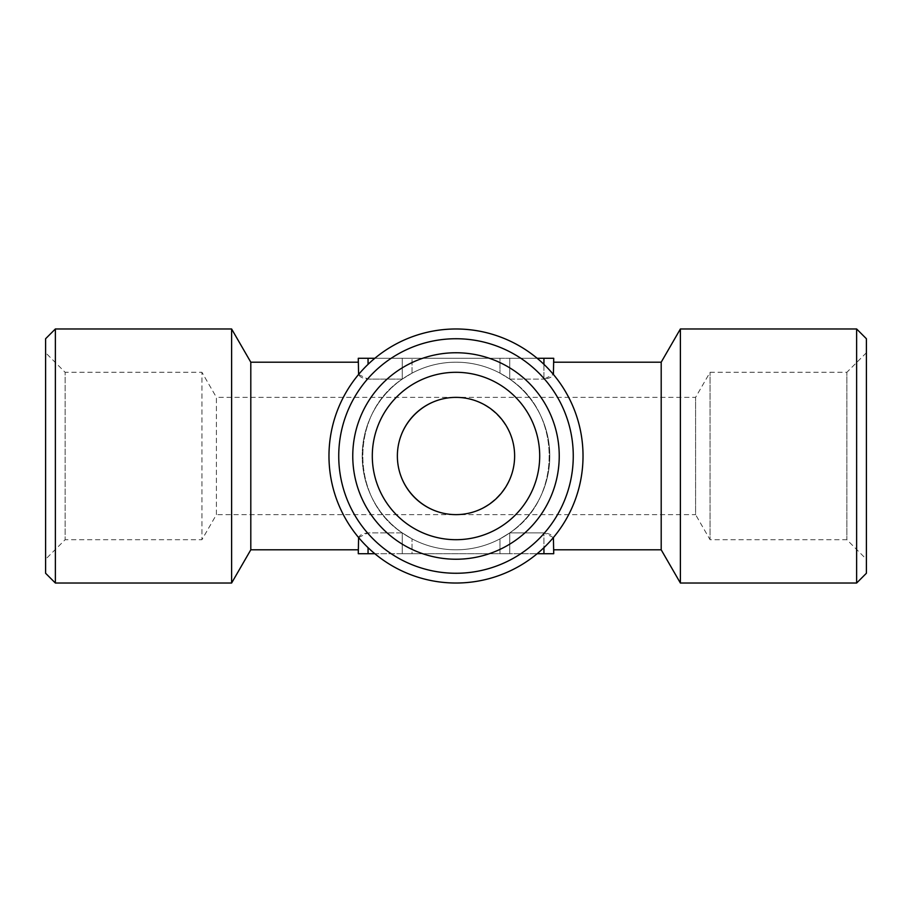 <?xml version="1.0" encoding="UTF-8"?>
<svg xmlns="http://www.w3.org/2000/svg" width="912" height="912" viewBox="0 0 912 912"><rect width="100%" height="100%" fill="white"/><g stroke="black" fill="none" stroke-linecap="round" stroke-linejoin="round"><path stroke-width="0.68" stroke-dasharray="4.56 3.42" d="M456 573.26A117.26 117.26 0 0 1 354.449 397.37A117.26 117.26 0 0 1 557.551 397.37A117.26 117.26 0 0 1 456 573.26M456 559.25A103.25 103.25 0 0 0 545.41 404.381A103.25 103.25 0 0 0 366.59 404.381A103.25 103.25 0 0 0 456 559.25M456 583.03A127.03 127.03 0 0 1 345.99 392.491A127.03 127.03 0 0 1 566.01 392.491A127.03 127.03 0 0 1 456 583.03A127.03 127.03 0 0 1 345.99 392.491A127.03 127.03 0 0 1 566.01 392.491A127.03 127.03 0 0 1 456 583.03A127.03 127.03 0 0 1 345.99 392.491A127.03 127.03 0 0 1 566.01 392.491A127.03 127.03 0 0 1 456 583.03M358.587 537.533L368.06 532.882L402.26 532.882C349.684 498.682 349.684 413.318 402.26 379.118L412.03 373.133A93.811 93.811 0 0 1 499.97 373.133L509.74 379.118A93.811 93.811 0 0 0 366.521 427.831A93.811 93.811 0 0 0 456 549.811A93.811 93.811 0 0 1 366.966 426.474A93.811 93.811 0 0 1 512.054 380.783A93.811 93.811 0 0 1 456 549.811A93.811 93.811 0 0 0 509.74 379.118L499.97 373.133A93.811 93.811 0 0 0 412.03 373.133L402.26 379.118C349.684 413.318 349.684 498.682 402.26 532.882L412.03 538.867A93.811 93.811 0 0 0 499.97 538.867L509.74 532.882L499.97 538.867A93.811 93.811 0 0 1 412.03 538.867L402.26 532.882L368.06 532.882C361.836 533.634 358.576 535.629 358.291 538.867L358.291 549.811M537.168 358.291L509.74 358.291L509.74 379.118L543.94 379.118L509.74 379.118C562.316 413.318 562.316 498.682 509.74 532.882C562.316 498.682 562.316 413.318 509.74 379.118L509.74 358.291L374.832 358.291M553.709 362.189L553.709 373.133C553.424 376.371 550.164 378.366 543.94 379.118L543.94 358.291L509.74 358.291L509.74 379.118L509.74 358.291L499.97 358.291L499.97 373.133L499.97 358.291L402.26 358.291L402.26 379.118L368.06 379.118L402.26 379.118L402.26 358.291L402.26 379.118L402.26 358.291L358.291 358.291M543.94 358.291L553.709 358.291M358.587 374.467L368.06 379.118C361.836 378.366 358.576 376.371 358.291 373.133L358.291 362.189M250.8 362.189L250.8 549.811M231.614 583.03L231.614 328.97M55.37 583.03L55.37 328.97M45.6 338.74L45.6 573.26M45.6 352.75L45.6 559.25L45.6 352.75L65.14 372.301L65.14 539.699L65.14 372.301L201.94 372.301L201.94 539.699L201.94 372.301L216.418 397.37L216.418 514.63L201.94 539.699L65.14 539.699L45.6 559.25M216.418 514.63L216.418 397.37L456 397.37C424.627 397.142 397.142 424.627 397.37 456C397.142 487.373 424.627 514.858 456 514.63L216.418 514.63M866.4 352.75L846.86 372.301L846.86 539.699L846.86 372.301L710.06 372.301L695.582 397.37L456 397.37C487.373 397.142 514.858 424.627 514.63 456C514.858 487.373 487.373 514.858 456 514.63C424.627 514.858 397.142 487.373 397.37 456C397.142 424.627 424.627 397.142 456 397.37C487.373 397.142 514.858 424.627 514.63 456C514.858 487.373 487.373 514.858 456 514.63A58.63 58.63 0 0 0 506.776 426.691A58.63 58.63 0 0 0 405.224 426.691A58.63 58.63 0 0 0 456 514.63L695.582 514.63L695.582 397.37L695.582 514.63L710.06 539.699L710.06 372.301L710.06 539.699L846.86 539.699L866.4 559.25L866.4 352.75L866.4 559.25M456 539.699A83.699 83.699 0 0 0 528.493 414.151A83.699 83.699 0 0 0 383.507 414.151A83.699 83.699 0 0 0 456 539.699A83.699 83.699 0 0 1 383.507 414.151A83.699 83.699 0 0 1 528.493 414.151A83.699 83.699 0 0 1 456 539.699A83.699 83.699 0 0 1 383.507 414.151A83.699 83.699 0 0 1 528.493 414.151A83.699 83.699 0 0 1 456 539.699M553.413 537.533L543.94 532.882L509.74 532.882L509.74 553.709L537.168 553.709M553.709 549.811L553.709 538.867C553.424 535.629 550.164 533.634 543.94 532.882L509.74 532.882L509.74 553.709L499.97 553.709L509.74 553.709L509.74 532.882L509.74 553.709L543.94 553.709L543.94 532.882L543.94 547.667M543.94 364.333L543.94 379.118L553.413 374.467M661.2 549.811L661.2 362.189M680.386 583.03L680.386 328.97M856.63 583.03L856.63 328.97M866.4 573.26L866.4 338.74M358.291 553.709L499.97 553.709L499.97 538.867L499.97 553.709L412.03 553.709L412.03 538.867L412.03 553.709L402.26 553.709L402.26 532.882L402.26 553.709L402.26 532.882L402.26 553.709L374.832 553.709M553.709 553.709L543.94 553.709M412.03 373.133L412.03 358.291L412.03 373.133M368.06 364.333L368.06 358.291M368.06 547.667L368.06 553.709"/><path stroke-width="1.37" d="M374.832 358.291L358.291 358.291L358.291 362.189L250.8 362.189L231.614 328.97L231.614 583.03L55.37 583.03L55.37 328.97L231.614 328.97M553.413 374.467L553.709 358.291L537.168 358.291M374.832 553.709L358.291 553.709L358.291 549.811L250.8 549.811L250.8 362.189M358.291 358.291L358.587 374.467M358.291 553.709L358.587 537.533M250.8 549.811L231.614 583.03M55.37 583.03L45.6 573.26L45.6 338.74L55.37 328.97M456 514.63A58.63 58.63 0 0 0 506.776 426.691A58.63 58.63 0 0 0 405.224 426.691A58.63 58.63 0 0 0 456 514.63M456 372.301A83.699 83.699 0 0 0 372.301 456A83.699 83.699 0 0 0 456 539.699A83.699 83.699 0 0 0 539.699 456A83.699 83.699 0 0 0 456 372.301M456 352.75A103.25 103.25 0 0 1 545.41 507.619A103.25 103.25 0 0 1 366.59 507.619A103.25 103.25 0 0 1 456 352.75M456 338.74A117.26 117.26 0 0 0 338.74 456A117.26 117.26 0 0 0 456 573.26A117.26 117.26 0 0 0 573.26 456A117.26 117.26 0 0 0 456 338.74M456 583.03A127.03 127.03 0 0 1 345.99 392.491A127.03 127.03 0 0 1 566.01 392.491A127.03 127.03 0 0 1 456 583.03M661.2 379.118L661.2 549.811L680.386 583.03L680.386 328.97L661.2 362.189L661.2 379.118M537.168 553.709L553.709 553.709L553.413 537.533M856.63 583.03L866.4 573.26L866.4 338.74L856.63 328.97L856.63 583.03L680.386 583.03M661.2 362.189L553.709 362.189L553.709 358.291M553.709 553.709L553.709 549.811L661.2 549.811M368.06 364.333L368.06 358.291M543.94 364.333L543.94 358.291M543.94 553.709L543.94 547.667M368.06 553.709L368.06 547.667M856.63 328.97L680.386 328.97"/></g></svg>
